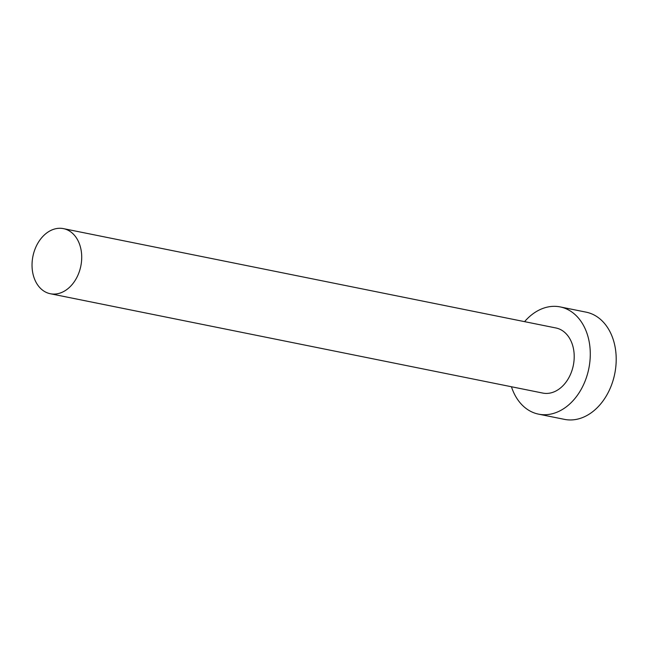 <?xml version="1.0" encoding="UTF-8"?>
<svg xmlns="http://www.w3.org/2000/svg" width="648" height="648" viewBox="0 0 648 648"><rect width="100%" height="100%" fill="white"/><g stroke="black" fill="none" stroke-linecap="round" stroke-linejoin="round"><path stroke-width="0.97" d="M81.348 251.691A33.21 24.446 -78.6 0 0 63.439 228.631A33.21 24.446 -78.6 0 0 32.4 270.67A33.21 24.446 -78.6 0 0 50.309 293.73A33.21 24.446 -78.6 0 0 81.348 251.691M50.309 293.73L542.797 393.077A33.21 24.446 -78.6 0 0 573.845 351.046A33.21 24.446 -78.6 0 0 555.935 327.977L63.439 228.631M511.442 386.751A54.691 40.257 -78.6 0 0 538.553 414.145A54.691 40.257 -78.6 0 0 589.68 344.906A54.691 40.257 -78.6 0 0 560.18 306.917A54.691 40.257 -78.6 0 0 524.572 321.651M538.553 414.145L564.473 419.369A54.691 40.257 -78.6 0 0 615.6 350.131A54.691 40.257 -78.6 0 0 586.1 312.15L560.18 306.917"/></g></svg>
